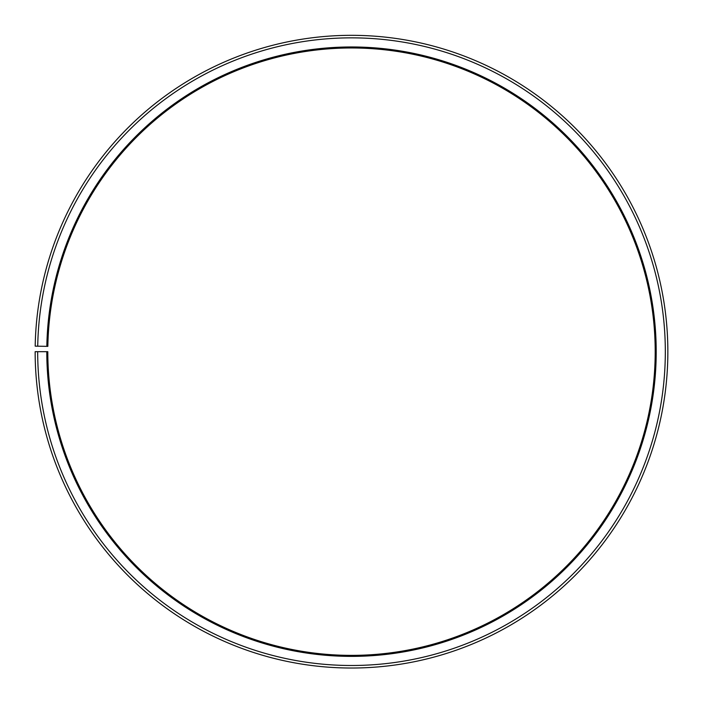 <?xml version="1.0" encoding="UTF-8"?>
<svg xmlns="http://www.w3.org/2000/svg" width="703" height="703" viewBox="0 0 703 703"><rect width="100%" height="100%" fill="white"/><g stroke="black" fill="none" stroke-linecap="round" stroke-linejoin="round"><path stroke-width="1.05" d="M655.196 351.676A303.696 303.696 0 0 0 354.154 47.989A303.696 303.696 0 0 0 47.848 346.368L46.837 346.351A304.707 304.707 0 0 1 354.163 46.978A304.707 304.707 0 0 1 656.207 351.676A304.707 304.707 0 0 1 351.5 656.382A304.707 304.707 0 0 1 46.793 351.676L47.804 351.676A303.696 303.696 0 0 0 351.5 655.372A303.696 303.696 0 0 0 655.196 351.676M37.725 346.192L35.194 346.148A316.35 316.35 0 0 1 354.259 35.335A316.35 316.35 0 0 1 667.85 351.676A316.35 316.35 0 0 1 351.5 668.026A316.35 316.35 0 0 1 35.15 351.676L37.681 351.676A313.819 313.819 0 0 0 351.5 665.495A313.819 313.819 0 0 0 665.319 351.676A313.819 313.819 0 0 0 354.242 37.865A313.819 313.819 0 0 0 37.725 346.192L46.837 346.351M37.681 351.676L46.793 351.676"/></g></svg>
